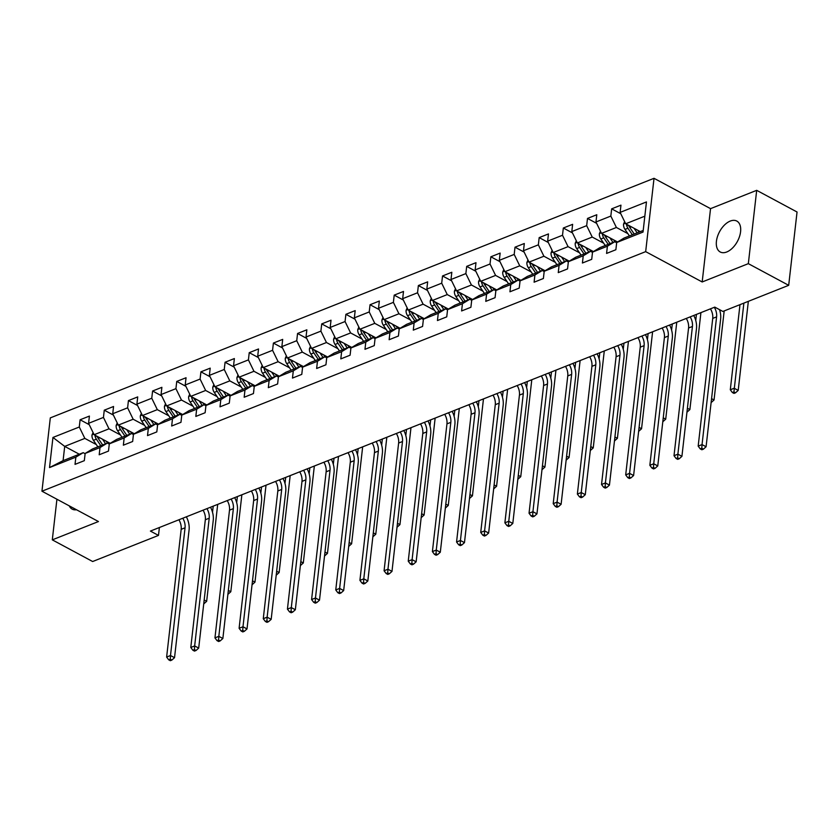 <?xml version="1.0" encoding="UTF-8"?>
<svg xmlns="http://www.w3.org/2000/svg" width="839" height="839" viewBox="0 0 839 839"><rect width="100%" height="100%" fill="white"/><g stroke="black" fill="none" stroke-linecap="round" stroke-linejoin="round"><path stroke-width="1.26" d="M726.742 251.983A17.535 10.162 -61.8 0 0 739.516 236.525A17.535 10.162 -61.8 0 0 736.799 221.066A17.535 10.162 -61.8 0 0 730.266 221.066A17.535 10.162 -61.8 0 0 717.492 236.514A17.535 10.162 -61.8 0 0 720.208 251.973A17.535 10.162 -61.8 0 0 726.742 251.983M654.032 178.308L50.309 417.885L41.95 491.203L645.673 251.637L654.032 178.308L710.539 208.649L702.18 281.967L748.336 263.656L756.694 190.338L710.539 208.649M756.694 190.338L797.05 212.005L788.691 285.323L748.336 263.656M79.296 454.224L64.708 446.39L63.082 460.663L83.208 452.672L75.856 457.129L75.028 464.366L84.32 460.674L85.148 453.438L100.009 447.544L99.191 454.769L108.483 451.088L109.311 443.852L124.172 437.958L123.354 445.184L132.646 441.503L133.464 434.266L148.335 428.362L147.517 435.598L156.809 431.907L157.627 424.681L172.498 418.776L171.67 426.013L180.962 422.321L181.79 415.085L196.662 409.191L195.833 416.427L205.125 412.736L205.954 405.499L220.825 399.605L219.996 406.831L229.288 403.15L230.117 395.914L244.978 390.009L244.159 397.246L253.451 393.564L254.269 386.328L269.141 380.424L268.323 387.66L277.615 383.968L278.433 376.742L293.304 370.838L292.475 378.074L301.778 374.383L302.596 367.146L317.467 361.252L316.639 368.489L325.931 364.797L326.759 357.561L341.63 351.667L340.802 358.893L350.094 355.212L350.922 347.975L365.794 342.071L364.965 349.307L374.257 345.626L375.085 338.39L389.946 332.485L389.128 339.722L398.42 336.03L399.238 328.804L414.109 322.9L413.291 330.136L422.583 326.444L423.401 319.208L438.273 313.314L437.444 320.55L446.747 316.859L447.565 309.622L462.436 303.728L461.607 310.954L470.899 307.273L471.728 300.037L486.599 294.132L485.771 301.369L495.062 297.688L495.891 290.451L510.762 284.547L509.934 291.783L519.226 288.092L520.054 280.866L534.915 274.961L534.097 282.198L543.389 278.506L544.207 271.27L559.078 265.376L558.26 272.612L567.552 268.92L568.37 261.684L583.241 255.79L582.413 263.016L591.715 259.335L592.533 252.099L607.405 246.194L606.576 253.43L615.868 249.739L616.696 242.513L643.031 232.067L646.46 201.937L620.126 212.393L620.954 205.156L611.662 208.848L620.787 213.746M75.856 457.129L49.522 467.575L52.951 437.455L79.285 427.009L80.104 419.773L89.238 424.67M611.662 208.848L610.834 216.074L595.963 221.978L596.791 214.742L587.499 218.434L586.671 225.66L571.81 231.564L572.628 224.328L563.336 228.019L562.508 235.256L547.647 241.15L548.465 233.924L539.173 237.605L538.355 244.841L523.484 250.735L524.302 243.509L515.01 247.19L514.192 254.427L499.32 260.331L500.149 253.095L490.857 256.786L490.028 264.012L475.157 269.917L475.986 262.68L466.694 266.372L465.865 273.598L450.994 279.502L451.822 272.266L442.531 275.958L441.702 283.194L426.841 289.088L427.659 281.862L418.367 285.543L417.539 292.78L402.678 298.674L403.496 291.448L394.204 295.129L393.386 302.365L378.515 308.27L379.333 301.033L370.041 304.725L369.223 311.951L354.352 317.855L355.18 310.619L345.888 314.31L345.06 321.536L330.188 327.441L331.017 320.204L321.725 323.896L320.897 331.132L306.025 337.026L306.854 329.8L297.562 333.482L296.733 340.718L281.873 346.612L282.691 339.386L273.399 343.067L272.57 350.303L257.709 356.208L258.527 348.972L249.235 352.663L248.417 359.889L233.546 365.794L234.364 358.557L225.072 362.249L224.254 369.485L209.383 375.379L210.211 368.143L200.92 371.834L200.091 379.071L185.22 384.965L186.048 377.739L176.756 381.42L175.928 388.656L161.057 394.561L161.885 387.324L152.593 391.005L151.765 398.242L136.904 404.146L137.722 396.91L128.43 400.602L127.612 407.827L112.741 413.732L113.559 406.496L104.267 410.187L103.449 417.423L88.577 423.317L89.406 416.081L80.104 419.773M788.691 285.323L722.872 311.447L714.797 307.116L150.412 531.077L158.487 535.408L159.389 527.511M85.148 453.438L92.51 448.98L107.371 443.076L109.28 444.104M110.171 443.328L94.136 434.717L108.997 428.813L120.459 434.959M107.371 443.076L100.009 447.544M88.577 423.317L94.136 434.717M103.449 417.423L108.997 428.813M109.311 443.852L116.663 439.395L131.534 433.49L133.443 434.518M134.334 433.742L118.289 425.121L133.16 419.227L144.623 425.373M131.534 433.49L124.172 437.958M112.741 413.732L118.289 425.121M127.612 407.827L133.16 419.227M133.464 434.266L140.826 429.809L155.697 423.905L157.596 424.933M158.498 424.146L142.452 415.536L157.323 409.642L168.775 415.787M155.697 423.905L148.335 428.362M136.904 404.146L142.452 415.536M151.765 398.242L157.323 409.642M157.627 424.681L164.989 420.213L179.861 414.319L181.759 415.336M182.661 414.56L166.615 405.95L181.486 400.046L192.939 406.202M179.861 414.319L172.498 418.776M161.057 394.561L166.615 405.95M175.928 388.656L181.486 400.046M181.79 415.085L189.153 410.628L204.024 404.734L205.922 405.751M206.824 404.975L190.778 396.365L205.649 390.46L217.102 396.616M204.024 404.734L196.662 409.191M185.22 384.965L190.778 396.365M200.091 379.071L205.649 390.46M205.954 405.499L213.316 401.042L228.177 395.138L230.085 396.165M230.987 395.389L214.941 386.779L229.802 380.875L241.265 387.02M228.177 395.138L220.825 399.605M209.383 375.379L214.941 386.779M224.254 369.485L229.802 380.875M230.117 395.914L237.479 391.456L252.34 385.552L254.248 386.58M255.14 385.804L239.105 377.183L253.965 371.289L265.428 377.435M252.34 385.552L244.978 390.009M233.546 365.794L239.105 377.183M248.417 359.889L253.965 371.289M254.269 386.328L261.632 381.871L276.503 375.966L278.412 376.984M279.303 376.208L263.257 367.597L278.129 361.703L289.581 367.849M276.503 375.966L269.141 380.424M257.709 356.208L263.257 367.597M272.57 350.303L278.129 361.703M278.433 376.742L285.795 372.275L300.666 366.381L302.564 367.398M303.466 366.622L287.42 358.012L302.292 352.107L313.744 358.263M300.666 366.381L293.304 370.838M281.873 346.612L287.42 358.012M296.733 340.718L302.292 352.107M302.596 367.146L309.958 362.689L324.829 356.795L326.728 357.813M327.63 357.036L311.584 348.426L326.455 342.522L337.907 348.678M324.829 356.795L317.467 361.252M306.025 337.026L311.584 348.426M320.897 331.132L326.455 342.522M326.759 357.561L334.121 353.104L348.993 347.199L350.891 348.227M351.793 347.451L335.747 338.841L350.618 332.936L362.07 339.082M348.993 347.199L341.63 351.667M330.188 327.441L335.747 338.841M345.06 321.536L350.618 332.936M350.922 347.975L358.284 343.518L373.145 337.614L375.054 338.641M375.956 337.865L359.91 329.245L374.771 323.351L386.234 329.496M373.145 337.614L365.794 342.071M354.352 317.855L359.91 329.245M369.223 311.951L374.771 323.351M375.085 338.39L382.448 333.932L397.308 328.028L399.217 329.045M400.109 328.269L384.073 319.659L398.934 313.765L410.397 319.911M397.308 328.028L389.946 332.485M378.515 308.27L384.073 319.659M393.386 302.365L398.934 313.765M399.238 328.804L406.6 324.336L421.472 318.442L423.38 319.46M424.272 318.684L408.226 310.073L423.097 304.169L434.55 310.325M421.472 318.442L414.109 322.9M402.678 298.674L408.226 310.073M417.539 292.78L423.097 304.169M423.401 319.208L430.764 314.751L445.635 308.857L447.533 309.874M448.435 309.098L432.389 300.488L447.26 294.583L458.713 300.74M445.635 308.857L438.273 313.314M426.841 289.088L432.389 300.488M441.702 283.194L447.26 294.583M447.565 309.622L454.927 305.165L469.798 299.261L471.696 300.289M472.598 299.513L456.552 290.892L471.424 284.998L482.876 291.143M469.798 299.261L462.436 303.728M450.994 279.502L456.552 290.892M465.865 273.598L471.424 284.998M471.728 300.037L479.09 295.58L493.961 289.675L495.859 290.703M496.761 289.927L480.716 281.306L495.587 275.412L507.039 281.558M493.961 289.675L486.599 294.132M475.157 269.917L480.716 281.306M490.028 264.012L495.587 275.412M495.891 290.451L503.253 285.994L518.114 280.09L520.023 281.107M520.914 280.331L504.879 271.721L519.74 265.816L531.202 271.972M518.114 280.09L510.762 284.547M499.32 260.331L504.879 271.721M514.192 254.427L519.74 265.816M520.054 280.866L527.406 276.398L542.277 270.504L544.186 271.521M545.077 270.745L529.031 262.135L543.903 256.231L555.366 262.387M542.277 270.504L534.915 274.961M523.484 250.735L529.031 262.135M538.355 244.841L543.903 256.231M544.207 271.27L551.569 266.812L566.44 260.919L568.349 261.936M569.241 261.16L553.195 252.549L568.066 246.645L579.518 252.801M566.44 260.919L559.078 265.376M547.647 241.15L553.195 252.549M562.508 235.256L568.066 246.645M568.37 261.684L575.732 257.227L590.604 251.322L592.502 252.35M593.404 251.574L577.358 242.953L592.229 237.059L603.681 243.205M590.604 251.322L583.241 255.79M571.81 231.564L577.358 242.953M586.671 225.66L592.229 237.059M592.533 252.099L599.895 247.641L614.767 241.737L616.665 242.765M617.567 241.989L601.521 233.368L616.392 227.474L627.845 233.62M614.767 241.737L607.405 246.194M595.963 221.978L601.521 233.368M610.834 216.074L616.392 227.474M616.696 242.513L624.059 238.056L643.209 230.452M640.272 231.616L625.684 223.782L644.834 216.179M620.126 212.393L625.684 223.782M56.926 499.247L52.301 539.855L92.657 561.522L158.487 535.408M52.301 539.855L98.457 521.543L41.95 491.203M702.18 281.967L645.673 251.637M83.208 452.672L85.117 453.689M96.296 444.555L84.833 438.398L64.708 446.39L52.951 437.455M63.082 460.663L49.522 467.575M79.285 427.009L84.833 438.398M587.499 218.434L596.623 223.331M563.336 228.019L572.471 232.917M539.173 237.605L548.307 242.513M515.01 247.19L524.144 252.099M490.857 256.786L499.981 261.684M466.694 266.372L475.818 271.27M442.531 275.958L451.655 280.855M418.367 285.543L427.502 290.451M394.204 295.129L403.339 300.037M370.041 304.725L379.176 309.622M345.888 314.31L355.012 319.208M321.725 323.896L330.849 328.794M297.562 333.482L306.686 338.39M273.399 343.067L282.533 347.975M249.235 352.663L258.37 357.561M225.072 362.249L234.207 367.146M200.92 371.834L210.044 376.732M176.756 381.42L185.88 386.328M152.593 391.005L161.717 395.914M128.43 400.602L137.565 405.499M104.267 410.187L113.401 415.085M69.28 505.886A17.535 10.162 -61.8 0 0 72.185 509.126A17.535 10.162 -61.8 0 0 76.496 509.755M714.325 307.294A11.243 7.551 -111.6 0 1 716.6 316.869L702.044 444.586L706.081 446.757L720.638 319.04A16.864 11.327 68.4 0 0 719.526 309.654M710.455 308.836A11.243 7.551 -111.6 0 1 712.731 318.401L698.174 446.128L702.044 444.586L701.803 448.278L700.25 448.896L701.865 449.756L703.418 449.148L701.803 448.278M703.418 449.148L706.081 446.757M698.174 446.128L700.25 448.896M624.625 221.611L623.545 224.076A5.957 4.006 68.4 0 0 624.992 229.404L629.407 235.927M634.053 228.281L637.147 232.854M637.881 230.326L639.066 232.088M626.513 224.223L626.523 224.495A5.957 4.006 68.4 0 0 627.929 228.229L632.354 234.763M634.211 234.018L629.795 227.495A5.957 4.006 -111.6 0 1 628.768 225.439M629.25 226.582A3.031 2.035 -111.6 0 1 628.841 225.743L626.523 224.495M739.988 304.651L730.297 389.768L734.167 388.226L738.205 390.397L748.346 301.337M743.868 303.12L733.926 391.918L732.374 392.537L733.989 393.397L735.541 392.788L733.926 391.918M735.541 392.788L738.205 390.397M730.297 389.768L732.374 392.537M690.172 316.89A11.243 7.551 -111.6 0 1 692.437 326.455L677.881 454.182L681.918 456.343L696.475 328.626A16.864 11.327 68.4 0 0 693.748 315.464M686.292 318.421A11.243 7.551 -111.6 0 1 688.567 327.997L674.011 455.713L677.881 454.182L677.639 457.863L676.098 458.482L677.702 459.342L679.254 458.734L677.639 457.863M679.254 458.734L681.918 456.343M674.011 455.713L676.098 458.482M666.009 326.476A11.243 7.551 -111.6 0 1 668.274 336.04L653.728 463.768L657.766 465.928L672.312 338.211A16.864 11.327 68.4 0 0 669.585 325.05M662.139 328.007A11.243 7.551 -111.6 0 1 664.404 337.582L649.847 465.299L653.728 463.768L653.476 467.449L651.934 468.068L653.55 468.938L655.091 468.319L653.476 467.449M655.091 468.319L657.766 465.928M649.847 465.299L651.934 468.068M600.462 231.197L599.382 233.662A5.957 4.006 68.4 0 0 600.829 238.989L605.244 245.512M609.89 237.867L612.994 242.44M613.718 239.923L615.05 241.894M602.35 233.819L602.36 234.081A5.957 4.006 68.4 0 0 603.765 237.815L608.191 244.348M610.047 243.614L605.632 237.08A5.957 4.006 -111.6 0 1 604.615 235.025M605.087 236.168A3.031 2.035 -111.6 0 1 604.678 235.329L602.36 234.081M720.019 309.916L719.904 310.902M711.566 398.651L714.041 399.983L724.183 310.923M711.378 402.374L714.041 399.983M576.299 240.783L575.229 243.247A5.957 4.006 68.4 0 0 576.666 248.575L581.081 255.108M585.727 247.453L588.831 252.036M589.555 249.508L590.897 251.48M578.186 243.404L578.197 243.677A5.957 4.006 68.4 0 0 579.613 247.411L584.028 253.934M585.884 253.2L581.469 246.666A5.957 4.006 -111.6 0 1 580.452 244.621M580.924 245.754A3.031 2.035 -111.6 0 1 580.525 244.915L578.197 243.677M696.443 314.394L695.751 320.488M687.403 408.247L689.878 409.579L700.922 312.622M687.214 411.959L689.878 409.579M641.845 336.061A11.243 7.551 -111.6 0 1 644.111 345.637L629.565 473.353L633.602 475.524L648.148 347.797A16.864 11.327 68.4 0 0 645.422 334.646M637.976 337.603A11.243 7.551 -111.6 0 1 640.241 347.168L625.695 474.884L629.565 473.353L629.323 477.045L627.771 477.653L629.386 478.524L630.928 477.905L629.323 477.045M630.928 477.905L633.602 475.524M625.695 474.884L627.771 477.653M617.682 345.647A11.243 7.551 -111.6 0 1 619.958 355.222L605.401 482.939L609.439 485.11L623.985 357.383A16.864 11.327 68.4 0 0 621.259 344.231M613.812 347.189A11.243 7.551 -111.6 0 1 616.078 356.753L601.532 484.481L605.401 482.939L605.16 486.63L603.608 487.239L605.223 488.109L606.775 487.49L605.16 486.63M606.775 487.49L609.439 485.11M601.532 484.481L603.608 487.239M593.519 355.243A11.243 7.551 -111.6 0 1 595.795 364.808L581.238 492.524L585.276 494.695L599.833 366.979A16.864 11.327 68.4 0 0 597.106 353.817M589.649 356.774A11.243 7.551 -111.6 0 1 591.925 366.339L577.368 494.066L581.238 492.524L580.997 496.216L579.445 496.835L581.06 497.695L582.612 497.087L580.997 496.216M582.612 497.087L585.276 494.695M577.368 494.066L579.445 496.835M552.135 250.368L551.066 252.833A5.957 4.006 68.4 0 0 552.502 258.16L556.918 264.694M561.564 257.038L564.668 261.621M565.392 259.094L566.734 261.065M554.023 252.99L554.034 253.263A5.957 4.006 68.4 0 0 555.449 256.996L559.865 263.519M561.721 262.785L557.306 256.262A5.957 4.006 -111.6 0 1 556.288 254.207M556.771 255.339A3.031 2.035 -111.6 0 1 556.362 254.511L554.034 253.263M672.28 323.99L671.588 330.084M663.24 417.832L665.715 419.164L676.769 322.207M663.051 421.545L665.715 419.164M527.972 259.964L526.902 262.418A5.957 4.006 68.4 0 0 528.339 267.746L532.765 274.28M537.411 266.624L540.505 271.207M541.228 268.679L542.571 270.661M529.86 262.576L529.87 262.848A5.957 4.006 68.4 0 0 531.286 266.582L535.702 273.115M537.558 272.371L533.143 265.848A5.957 4.006 -111.6 0 1 532.125 263.792M532.608 264.925A3.031 2.035 -111.6 0 1 532.199 264.096L529.87 262.848M648.117 333.576L647.425 339.669M639.077 427.418L641.552 428.75L652.606 331.793M638.888 431.141L641.552 428.75M503.82 269.55L502.739 272.014A5.957 4.006 68.4 0 0 504.187 277.342L508.602 283.865M513.248 276.22L516.342 280.792M517.076 278.265L518.408 280.247M505.697 272.161L505.718 272.434A5.957 4.006 68.4 0 0 507.123 276.167L511.538 282.701M513.405 281.956L508.979 275.433A5.957 4.006 -111.6 0 1 507.962 273.378M508.444 274.521A3.031 2.035 -111.6 0 1 508.035 273.682L505.718 272.434M623.954 343.161L623.262 349.255M614.914 437.004L617.399 438.336L628.442 341.379M614.725 440.727L617.399 438.336M569.356 364.829A11.243 7.551 -111.6 0 1 571.632 374.393L557.075 502.121L561.113 504.281L575.669 376.564A16.864 11.327 68.4 0 0 572.943 363.402M565.486 366.36A11.243 7.551 -111.6 0 1 567.762 375.935L553.205 503.652L557.075 502.121L556.834 505.802L555.282 506.42L556.897 507.28L558.449 506.672L556.834 505.802M558.449 506.672L561.113 504.281M553.205 503.652L555.282 506.42M479.656 279.135L478.576 281.6A5.957 4.006 68.4 0 0 480.023 286.928L484.439 293.451M489.085 285.805L492.178 290.378M492.913 287.861L494.244 289.833M481.544 281.757L481.555 282.019A5.957 4.006 68.4 0 0 482.96 285.753L487.386 292.287M489.242 291.553L484.827 285.019A5.957 4.006 -111.6 0 1 483.799 282.963M484.281 284.106A3.031 2.035 -111.6 0 1 483.872 283.267L481.555 282.019M599.791 352.747L599.098 358.84M590.761 446.6L593.236 447.921L604.279 350.964M590.572 450.312L593.236 447.921M545.203 374.414A11.243 7.551 -111.6 0 1 547.468 383.979L532.922 511.706L536.95 513.867L551.506 386.15A16.864 11.327 68.4 0 0 548.779 372.988M541.323 375.945A11.243 7.551 -111.6 0 1 543.599 385.521L529.042 513.237L532.922 511.706L532.671 515.387L531.129 516.006L532.734 516.876L534.286 516.258L532.671 515.387M534.286 516.258L536.95 513.867M529.042 513.237L531.129 516.006M455.493 288.721L454.413 291.185A5.957 4.006 68.4 0 0 455.86 296.513L460.275 303.047M464.921 295.391L468.026 299.974M468.749 297.446L470.081 299.418M457.381 291.343L457.391 291.615A5.957 4.006 68.4 0 0 458.807 295.349L463.222 301.872M465.079 301.138L460.663 294.604A5.957 4.006 -111.6 0 1 459.646 292.559M460.118 293.692A3.031 2.035 -111.6 0 1 459.709 292.853L457.391 291.615M575.638 362.333L574.935 368.426M566.598 456.185L569.073 457.517L580.116 360.56M566.409 459.898L569.073 457.517M521.04 384A11.243 7.551 -111.6 0 1 523.305 393.575L508.759 521.292L512.797 523.463L527.343 395.735A16.864 11.327 68.4 0 0 524.616 382.584M517.17 385.541A11.243 7.551 -111.6 0 1 519.435 395.106L504.879 522.823L508.759 521.292L508.507 524.983L506.966 525.592L508.581 526.462L510.122 525.843L508.507 524.983M510.122 525.843L512.797 523.463M504.879 522.823L506.966 525.592M431.33 298.306L430.26 300.771A5.957 4.006 68.4 0 0 431.697 306.099L436.112 312.632M440.758 304.977L443.862 309.56M444.586 307.032L445.929 309.004M433.218 300.928L433.228 301.201A5.957 4.006 68.4 0 0 434.644 304.935L439.059 311.458M440.915 310.724L436.5 304.2A5.957 4.006 -111.6 0 1 435.483 302.145M435.965 303.278A3.031 2.035 -111.6 0 1 435.556 302.449L433.228 301.201M551.475 371.929L550.783 378.022M542.434 465.771L544.91 467.103L555.953 370.146M542.246 469.483L544.91 467.103M496.877 393.585A11.243 7.551 -111.6 0 1 499.142 403.16L484.596 530.877L488.634 533.048L503.18 405.321A16.864 11.327 68.4 0 0 500.453 392.17M493.007 395.127A11.243 7.551 -111.6 0 1 495.272 404.692L480.726 532.419L484.596 530.877L484.355 534.569L482.803 535.177L484.418 536.048L485.959 535.429L484.355 534.569M485.959 535.429L488.634 533.048M480.726 532.419L482.803 535.177M407.167 307.903L406.097 310.357A5.957 4.006 68.4 0 0 407.534 315.684L411.949 322.218M416.595 314.562L419.699 319.145M420.423 316.618L421.765 318.6M409.054 310.514L409.065 310.787A5.957 4.006 68.4 0 0 410.481 314.52L414.896 321.054M416.752 320.309L412.337 313.786A5.957 4.006 -111.6 0 1 411.32 311.73M411.802 312.863A3.031 2.035 -111.6 0 1 411.393 312.035L409.065 310.787M527.312 381.514L526.619 387.608M518.271 475.356L520.746 476.688L531.8 379.731M518.082 479.079L520.746 476.688M472.714 403.181A11.243 7.551 -111.6 0 1 474.989 412.746L460.433 540.463L464.47 542.634L479.017 414.917A16.864 11.327 68.4 0 0 476.29 401.755M468.844 404.713A11.243 7.551 -111.6 0 1 471.109 414.277L456.563 542.004L460.433 540.463L460.192 544.154L458.639 544.773L460.254 545.633L461.807 545.025L460.192 544.154M461.807 545.025L464.47 542.634M456.563 542.004L458.639 544.773M383.004 317.488L381.934 319.953A5.957 4.006 68.4 0 0 383.371 325.28L387.796 331.804M392.442 324.158L395.536 328.731M396.26 326.203L397.602 328.185M384.891 320.099L384.902 320.372A5.957 4.006 68.4 0 0 386.318 324.106L390.733 330.639M392.589 329.895L388.174 323.372A5.957 4.006 -111.6 0 1 387.157 321.316M387.639 322.459A3.031 2.035 -111.6 0 1 387.23 321.62L384.902 320.372M503.148 391.1L502.456 397.193M494.108 484.942L496.583 486.274L507.637 389.317M493.919 488.665L496.583 486.274M448.55 412.767A11.243 7.551 -111.6 0 1 450.826 422.332L436.27 550.059L440.307 552.219L454.864 424.503A16.864 11.327 68.4 0 0 452.137 411.341M444.68 414.298A11.243 7.551 -111.6 0 1 446.956 423.873L432.4 551.59L436.27 550.059L436.028 553.74L434.476 554.359L436.091 555.219L437.643 554.61L436.028 553.74M437.643 554.61L440.307 552.219M432.4 551.59L434.476 554.359M358.851 327.074L357.771 329.538A5.957 4.006 68.4 0 0 359.218 334.866L363.633 341.389M368.279 333.744L371.373 338.316M372.107 335.799L373.439 337.771M360.739 329.696L360.749 329.958A5.957 4.006 68.4 0 0 362.154 333.702L366.57 340.225M368.436 339.491L364.011 332.957A5.957 4.006 -111.6 0 1 362.993 330.902M363.476 332.045A3.031 2.035 -111.6 0 1 363.067 331.206L360.749 329.958M478.985 400.685L478.293 406.779M469.945 494.538L472.43 495.859L483.474 398.903M469.756 498.251L472.43 495.859M424.387 422.353A11.243 7.551 -111.6 0 1 426.663 431.917L412.106 559.644L416.144 561.805L430.701 434.088A16.864 11.327 68.4 0 0 427.974 420.937M420.517 423.884A11.243 7.551 -111.6 0 1 422.793 433.459L408.236 561.176L412.106 559.644L411.865 563.326L410.313 563.944L411.928 564.815L413.48 564.196L411.865 563.326M413.48 564.196L416.144 561.805M408.236 561.176L410.313 563.944M334.688 336.659L333.607 339.124A5.957 4.006 68.4 0 0 335.055 344.451L339.47 350.985M344.116 343.329L347.21 347.912M347.944 345.385L349.276 347.356M336.575 339.281L336.586 339.554A5.957 4.006 68.4 0 0 337.991 343.287L342.417 349.811M344.273 349.076L339.858 342.543A5.957 4.006 -111.6 0 1 338.83 340.498M339.313 341.63A3.031 2.035 -111.6 0 1 338.904 340.791L336.586 339.554M454.822 410.271L454.13 416.364M445.792 504.124L448.267 505.456L459.311 408.499M445.603 507.836L448.267 505.456M400.234 431.938A11.243 7.551 -111.6 0 1 402.5 441.513L387.954 569.23L391.981 571.401L406.537 443.674A16.864 11.327 68.4 0 0 403.811 430.522M396.354 433.48A11.243 7.551 -111.6 0 1 398.63 443.044L384.073 570.772L387.954 569.23L387.702 572.922L386.16 573.53L387.765 574.4L389.317 573.782L387.702 572.922M389.317 573.782L391.981 571.401M384.073 570.772L386.16 573.53M310.524 346.245L309.444 348.709A5.957 4.006 68.4 0 0 310.891 354.037L315.307 360.571M319.953 352.915L323.057 357.498M323.781 354.97L325.113 356.953M312.412 348.867L312.423 349.139A5.957 4.006 68.4 0 0 313.838 352.873L318.254 359.396M320.11 358.662L315.695 352.139A5.957 4.006 -111.6 0 1 314.677 350.083M315.149 351.216A3.031 2.035 -111.6 0 1 314.74 350.387L312.423 349.139M430.669 419.867L429.967 425.96M421.629 513.709L424.104 515.041L435.147 418.084M421.44 517.422L424.104 515.041M376.071 441.524A11.243 7.551 -111.6 0 1 378.337 451.099L363.79 578.816L367.828 580.987L382.374 453.259A16.864 11.327 68.4 0 0 379.648 440.108M372.201 443.065A11.243 7.551 -111.6 0 1 374.467 452.63L359.921 580.357L363.79 578.816L363.539 582.507L361.997 583.115L363.612 583.986L365.154 583.367L363.539 582.507M365.154 583.367L367.828 580.987M359.921 580.357L361.997 583.115M286.361 355.841L285.291 358.295A5.957 4.006 68.4 0 0 286.728 363.623L291.143 370.156M295.789 362.5L298.894 367.083M299.617 364.556L300.96 366.538M288.249 358.452L288.259 358.725A5.957 4.006 68.4 0 0 289.675 362.458L294.09 368.992M295.947 368.248L291.532 361.724A5.957 4.006 -111.6 0 1 290.514 359.669M290.997 360.801A3.031 2.035 -111.6 0 1 290.588 359.973L288.259 358.725M406.506 429.453L405.814 435.546M397.466 523.295L399.941 524.627L410.984 427.67M397.277 527.018L399.941 524.627M351.908 451.12A11.243 7.551 -111.6 0 1 354.173 460.684L339.627 588.401L343.665 590.572L358.211 462.855A16.864 11.327 68.4 0 0 355.484 449.694M348.038 452.651A11.243 7.551 -111.6 0 1 350.303 462.226L335.757 589.943L339.627 588.401L339.386 592.093L337.834 592.712L339.449 593.572L341.001 592.963L339.386 592.093M341.001 592.963L343.665 590.572M335.757 589.943L337.834 592.712M262.198 365.426L261.128 367.891A5.957 4.006 68.4 0 0 262.565 373.219L266.991 379.742M271.637 372.097L274.731 376.669M275.454 374.142L276.797 376.124M264.086 368.038L264.096 368.311A5.957 4.006 68.4 0 0 265.512 372.044L269.927 378.578M271.784 377.844L267.368 371.31A5.957 4.006 -111.6 0 1 266.351 369.254M266.833 370.398A3.031 2.035 -111.6 0 1 266.424 369.559L264.096 368.311M382.343 439.038L381.651 445.131M373.303 532.88L375.778 534.212L386.831 437.255M373.114 536.603L375.778 534.212M327.745 460.705A11.243 7.551 -111.6 0 1 330.021 470.27L315.464 597.997L319.502 600.158L334.048 472.441A16.864 11.327 68.4 0 0 331.321 459.279M323.875 462.237A11.243 7.551 -111.6 0 1 326.14 471.812L311.594 599.528L315.464 597.997L315.223 601.678L313.671 602.297L315.286 603.157L316.838 602.549L315.223 601.678M316.838 602.549L319.502 600.158M311.594 599.528L313.671 602.297M238.035 375.012L236.965 377.477A5.957 4.006 68.4 0 0 238.402 382.804L242.828 389.327M247.474 381.682L250.567 386.255M251.301 383.738L252.633 385.709M239.923 377.634L239.933 377.896A5.957 4.006 68.4 0 0 241.349 381.64L245.764 388.163M247.62 387.429L243.205 380.896A5.957 4.006 -111.6 0 1 242.188 378.84M242.67 379.983A3.031 2.035 -111.6 0 1 242.261 379.144L239.933 377.896M358.18 448.624L357.487 454.717M349.139 542.476L351.614 543.798L362.668 446.841M348.951 546.189L351.614 543.798M303.582 470.291A11.243 7.551 -111.6 0 1 305.857 479.856L291.301 607.583L295.338 609.743L309.895 482.026A16.864 11.327 68.4 0 0 307.168 468.875M299.712 471.822A11.243 7.551 -111.6 0 1 301.988 481.397L287.431 609.114L291.301 607.583L291.06 611.264L289.507 611.883L291.123 612.753L292.675 612.134L291.06 611.264M292.675 612.134L295.338 609.743M287.431 609.114L289.507 611.883M213.882 384.598L212.802 387.062A5.957 4.006 68.4 0 0 214.249 392.39L218.664 398.924M223.31 391.268L226.404 395.851M227.138 393.323L228.47 395.295M215.77 387.219L215.78 387.492A5.957 4.006 68.4 0 0 217.186 391.226L221.601 397.749M223.468 397.015L219.042 390.481A5.957 4.006 -111.6 0 1 218.025 388.436M218.507 389.569A3.031 2.035 -111.6 0 1 218.098 388.74L215.78 387.492M334.016 458.209L333.324 464.303M324.976 552.062L327.462 553.394L338.505 456.437M324.787 555.775L327.462 553.394M279.418 479.877A11.243 7.551 -111.6 0 1 281.694 489.452L267.138 617.168L271.175 619.339L285.732 491.612A16.864 11.327 68.4 0 0 283.005 478.461M275.549 481.418A11.243 7.551 -111.6 0 1 277.824 490.983L263.268 618.71L267.138 617.168L266.896 620.86L265.344 621.468L266.959 622.339L268.511 621.72L266.896 620.86M268.511 621.72L271.175 619.339M263.268 618.71L265.344 621.468M189.719 394.183L188.639 396.648A5.957 4.006 68.4 0 0 190.086 401.975L194.501 408.509M199.147 400.853L202.241 405.436M202.975 402.909L204.307 404.891M191.607 396.805L191.617 397.078A5.957 4.006 68.4 0 0 193.022 400.811L197.448 407.334M199.304 406.6L194.889 400.077A5.957 4.006 -111.6 0 1 193.861 398.022M194.344 399.154A3.031 2.035 -111.6 0 1 193.935 398.326L191.617 397.078M309.853 467.805L309.161 473.899M300.823 561.648L303.298 562.979L314.342 466.023M300.635 565.36L303.298 562.979M255.266 489.462A11.243 7.551 -111.6 0 1 257.531 499.037L242.985 626.754L247.012 628.925L261.569 501.198A16.864 11.327 68.4 0 0 258.842 488.046M251.385 491.004A11.243 7.551 -111.6 0 1 253.661 500.568L239.105 628.296L242.985 626.754L242.733 630.446L241.192 631.054L242.807 631.924L244.348 631.306L242.733 630.446M244.348 631.306L247.012 628.925M239.105 628.296L241.192 631.054M165.556 403.779L164.475 406.233A5.957 4.006 68.4 0 0 165.923 411.571L170.338 418.095M174.984 410.439L178.088 415.022M178.812 412.494L180.154 414.476M167.443 406.391L167.454 406.663A5.957 4.006 68.4 0 0 168.87 410.397L173.285 416.931M175.141 416.186L170.726 409.663A5.957 4.006 -111.6 0 1 169.709 407.607M170.181 408.74A3.031 2.035 -111.6 0 1 169.772 407.911L167.454 406.663M285.7 477.391L284.998 483.484M276.66 571.233L279.135 572.565L290.179 475.608M276.471 574.956L279.135 572.565M231.103 499.058A11.243 7.551 -111.6 0 1 233.368 508.623L218.822 636.34L222.859 638.51L237.406 510.794A16.864 11.327 68.4 0 0 234.679 497.632M227.233 500.589A11.243 7.551 -111.6 0 1 229.498 510.164L214.952 637.881L218.822 636.34L218.57 640.031L217.028 640.65L218.643 641.51L220.185 640.902L218.57 640.031M220.185 640.902L222.859 638.51M214.952 637.881L217.028 640.65M141.392 413.365L140.323 415.829A5.957 4.006 68.4 0 0 141.76 421.157L146.175 427.68M150.821 420.035L153.925 424.607M154.649 422.09L155.991 424.062M143.28 415.976L143.291 416.249A5.957 4.006 68.4 0 0 144.707 419.982L149.122 426.516M150.978 425.782L146.563 419.248A5.957 4.006 -111.6 0 1 145.546 417.193M146.028 418.336A3.031 2.035 -111.6 0 1 145.619 417.497L143.291 416.249M261.537 486.977L260.845 493.07M252.497 580.819L254.972 582.151L266.026 485.194M252.308 584.542L254.972 582.151M206.939 508.644A11.243 7.551 -111.6 0 1 209.205 518.208L194.658 645.936L198.696 648.096L213.242 520.379A16.864 11.327 68.4 0 0 210.516 507.217M203.069 510.175A11.243 7.551 -111.6 0 1 205.335 519.75L190.789 647.467L194.658 645.936L194.417 649.617L192.865 650.235L194.48 651.095L196.032 650.487L194.417 649.617M196.032 650.487L198.696 648.096M190.789 647.467L192.865 650.235M117.229 422.95L116.16 425.415A5.957 4.006 68.4 0 0 117.596 430.743L122.022 437.266M126.668 429.62L129.762 434.193M130.485 431.676L131.828 433.648M119.117 425.572L119.128 425.834A5.957 4.006 68.4 0 0 120.543 429.578L124.959 436.102M126.815 435.368L122.4 428.834A5.957 4.006 -111.6 0 1 121.382 426.778M121.865 427.921A3.031 2.035 -111.6 0 1 121.456 427.082L119.128 425.834M237.374 496.562L236.682 502.655M228.334 590.415L230.809 591.736L241.863 494.79M228.145 594.127L230.809 591.736M182.776 518.229A11.243 7.551 -111.6 0 1 185.052 527.794L170.495 655.521L174.533 657.682L189.079 529.965A16.864 11.327 68.4 0 0 186.352 516.814M178.906 519.761A11.243 7.551 -111.6 0 1 181.172 529.336L166.625 657.052L170.495 655.521L170.254 659.202L168.702 659.821L170.317 660.692L171.869 660.073L170.254 659.202M171.869 660.073L174.533 657.682M166.625 657.052L168.702 659.821M93.077 432.536L91.996 435.001A5.957 4.006 68.4 0 0 93.433 440.328L97.859 446.862M102.505 439.206L105.599 443.789M106.333 441.262L107.665 443.233M94.954 435.158L94.964 435.431A5.957 4.006 68.4 0 0 96.38 439.164L100.795 445.687M102.662 444.953L98.236 438.419A5.957 4.006 -111.6 0 1 97.219 436.374M97.702 437.507A3.031 2.035 -111.6 0 1 97.293 436.679L94.964 435.431M213.211 506.148L212.519 512.241M204.171 600L206.656 601.332L217.7 504.375M203.982 603.713L206.656 601.332M716.6 316.869L712.731 318.401M625.412 223.237L623.597 223.961M627.929 228.229L624.992 229.404M631.4 226.855L629.795 227.495M692.437 326.455L688.567 327.997M668.274 336.04L664.404 337.582M601.259 232.823L599.434 233.546M603.765 237.815L600.829 238.989M607.237 236.441L605.632 237.08M577.096 242.408L575.271 243.132M579.613 247.411L576.666 248.575M583.084 246.026L581.469 246.666M644.111 345.637L640.241 347.168M619.958 355.222L616.078 356.753M595.795 364.808L591.925 366.339M552.932 251.994L551.108 252.717M555.449 256.996L552.502 258.16M558.921 255.622L557.306 256.262M528.769 261.59L526.955 262.303M531.286 266.582L528.339 267.746M534.758 265.208L533.143 265.848M504.606 271.175L502.792 271.899M507.123 276.167L504.187 277.342M510.594 274.793L508.979 275.433M571.632 374.393L567.762 375.935M480.443 280.761L478.629 281.484M482.96 285.753L480.023 286.928M486.431 284.379L484.827 285.019M547.468 383.979L543.599 385.521M456.29 290.346L454.465 291.07M458.807 295.349L455.86 296.513M462.279 293.965L460.663 294.604M523.305 393.575L519.435 395.106M432.127 299.932L430.302 300.656M434.644 304.935L431.697 306.099M438.115 303.561L436.5 304.2M499.142 403.16L495.272 404.692M407.964 309.528L406.139 310.241M410.481 314.52L407.534 315.684M413.952 313.146L412.337 313.786M474.989 412.746L471.109 414.277M383.801 319.114L381.986 319.837M386.318 324.106L383.371 325.28M389.789 322.732L388.174 323.372M450.826 422.332L446.956 423.873M359.637 328.699L357.823 329.423M362.154 333.702L359.218 334.866M365.626 332.317L364.011 332.957M426.663 431.917L422.793 433.459M335.474 338.285L333.66 339.008M337.991 343.287L335.055 344.451M341.463 341.903L339.858 342.543M402.5 441.513L398.63 443.044M311.321 347.87L309.497 348.594M313.838 352.873L310.891 354.037M317.31 351.499L315.695 352.139M378.337 451.099L374.467 452.63M287.158 357.466L285.333 358.18M289.675 362.458L286.728 363.623M293.147 361.085L291.532 361.724M354.173 460.684L350.303 462.226M262.995 367.052L261.17 367.776M265.512 372.044L262.565 373.219M268.983 370.67L267.368 371.31M330.021 470.27L326.14 471.812M238.832 376.638L237.018 377.361M241.349 381.64L238.402 382.804M244.82 380.256L243.205 380.896M305.857 479.856L301.988 481.397M214.669 386.223L212.854 386.947M217.186 391.226L214.249 392.39M220.657 389.841L219.042 390.481M281.694 489.452L277.824 490.983M190.505 395.809L188.691 396.532M193.022 400.811L190.086 401.975M196.494 399.437L194.889 400.077M257.531 499.037L253.661 500.568M166.353 405.405L164.528 406.118M168.87 410.397L165.923 411.571M172.341 409.023L170.726 409.663M233.368 508.623L229.498 510.164M142.19 414.99L140.365 415.714M144.707 419.982L141.76 421.157M148.178 418.609L146.563 419.248M209.205 518.208L205.335 519.75M118.026 424.576L116.212 425.3M120.543 429.578L117.596 430.743M124.015 428.194L122.4 428.834M185.052 527.794L181.172 529.336M93.863 434.162L92.049 434.885M96.38 439.164L93.433 440.328M99.851 437.78L98.236 438.419"/></g></svg>

